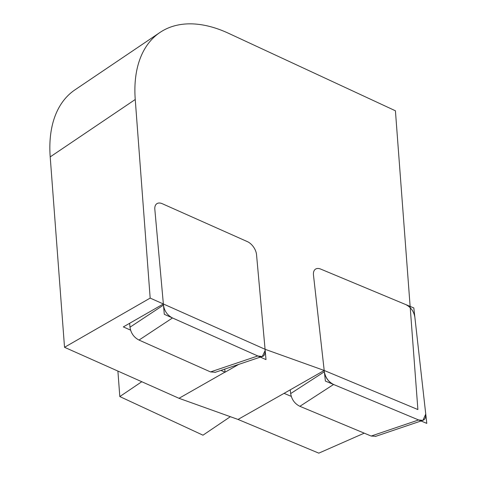 <?xml version="1.0" encoding="UTF-8"?>
<svg xmlns="http://www.w3.org/2000/svg" width="477" height="477" viewBox="0 0 477 477"><rect width="100%" height="100%" fill="white"/><g stroke="black" fill="none" stroke-linecap="round" stroke-linejoin="round"><path stroke-width="0.72" d="M159.938 32.484L74.907 89.891A137.931 80.893 56 0 0 50.204 156.897L64.526 347.298L150.172 298.095L163.367 303.974L154.828 209.343A11.257 6.606 -124 0 1 156.247 204.198A11.257 6.606 -124 0 1 162.287 203.715L247.39 241.63L162.287 203.715A11.257 6.606 56 0 0 156.832 203.709A11.257 6.606 56 0 0 154.828 209.343L164.297 314.307L266.005 359.622L256.537 254.658A11.257 6.606 56 0 0 247.39 241.63A11.257 6.606 -124 0 1 256.537 254.658L265.075 349.289L324.199 370.468L313.478 275.05L325.392 381.069L426.796 423.379L413.821 307.939L320.699 269.082A11.257 6.606 56 0 0 315.458 269.177A11.257 6.606 56 0 0 313.478 275.05A11.257 6.606 -124 0 1 314.874 269.66A11.257 6.606 -124 0 1 320.699 269.082L410.131 306.401L395.421 110.789L228.578 33.312A137.931 80.893 56 0 0 159.938 32.484A137.931 80.893 56 0 0 135.241 99.496L150.172 298.095L265.075 349.289L324.199 370.468L284.059 393.352L291.25 396.357M284.059 393.352L238.029 419.444L318.803 453.15L364.243 433.158M220.94 370.396L225.043 372.215L224.762 369.109M130.573 330.132L123.334 326.906L163.367 303.974M410.131 306.401L409.278 306.848M238.643 364.422L225.043 372.215M224.905 372.161L179 398.301L238.029 419.444M64.526 347.298L179 398.301M141.794 381.725L119.81 396.566L117.897 371.076M230.355 416.695L202.969 435.185L119.81 396.566M375.858 436.288L371.172 436.05L299.884 406.309C294.756 403.769 291.68 399.529 290.666 393.585L290.243 389.828M425.746 414.072L422.908 420.386L418.615 419.969L333.566 384.48C328.432 381.94 325.362 377.701 324.342 371.762L313.478 275.05L324.342 371.762C325.451 377.629 328.528 381.868 333.566 384.48L418.615 419.969C423.534 421.513 425.913 419.545 425.746 414.072L414.871 317.247L425.746 414.072M414.871 317.247C413.851 311.308 410.78 307.069 405.647 304.529L320.699 269.082L405.647 304.529C410.78 307.069 413.851 311.308 414.871 317.247M172.495 317.962C167.361 315.273 164.35 310.986 163.462 305.089L154.828 209.343L163.462 305.089C164.35 310.986 167.361 315.273 172.495 317.962L257.807 355.973L262.296 356.48L265.17 350.41L256.537 254.658L265.17 350.41C265.319 355.973 262.863 357.828 257.807 355.973L172.495 317.962L139.016 340.065C133.882 337.382 130.871 333.089 129.988 327.198L129.637 323.299M215.371 372.275L210.518 371.923L257.807 355.973M139.016 340.065L210.518 371.923M320.699 269.082A11.257 6.606 56 0 0 313.478 275.05A11.257 6.606 56 0 1 320.699 269.082M256.537 254.658A11.257 6.606 56 0 0 247.39 241.63L162.287 203.715A11.257 6.606 56 0 0 154.828 209.343A11.257 6.606 56 0 1 162.287 203.715L247.39 241.63A11.257 6.606 56 0 1 256.537 254.658M324.199 370.468L417.888 409.558L395.421 110.789L228.578 33.312A137.931 80.893 56 0 0 135.241 99.496L150.172 298.095M135.241 99.496L50.204 156.897M371.172 436.05L418.615 419.969M333.566 384.48L299.884 406.309M324.342 371.762L290.666 393.585M163.462 305.089L129.988 327.198M375.447 436.431L422.223 420.577M215.002 372.4L261.635 356.665"/></g></svg>
